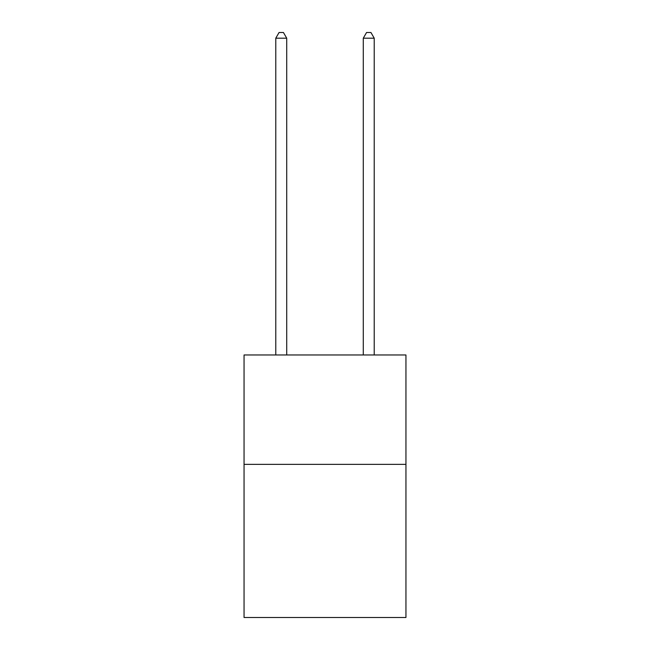<?xml version="1.0" encoding="UTF-8"?>
<svg xmlns="http://www.w3.org/2000/svg" width="650" height="650" viewBox="0 0 650 650"><rect width="100%" height="100%" fill="white"/><g stroke="black" fill="none" stroke-linecap="round" stroke-linejoin="round"><path stroke-width="0.97" d="M405.949 464.36L405.949 617.5L244.051 617.5L244.051 354.973L405.949 354.973L405.949 464.36L244.051 464.36M286.715 354.973L286.715 38.188L275.779 38.188L275.779 354.973M275.779 38.188L279.061 32.5L283.433 32.5L286.715 38.188M374.221 354.973L374.221 38.188L363.285 38.188L363.285 354.973M363.285 38.188L366.567 32.5L370.939 32.5L374.221 38.188"/></g></svg>
